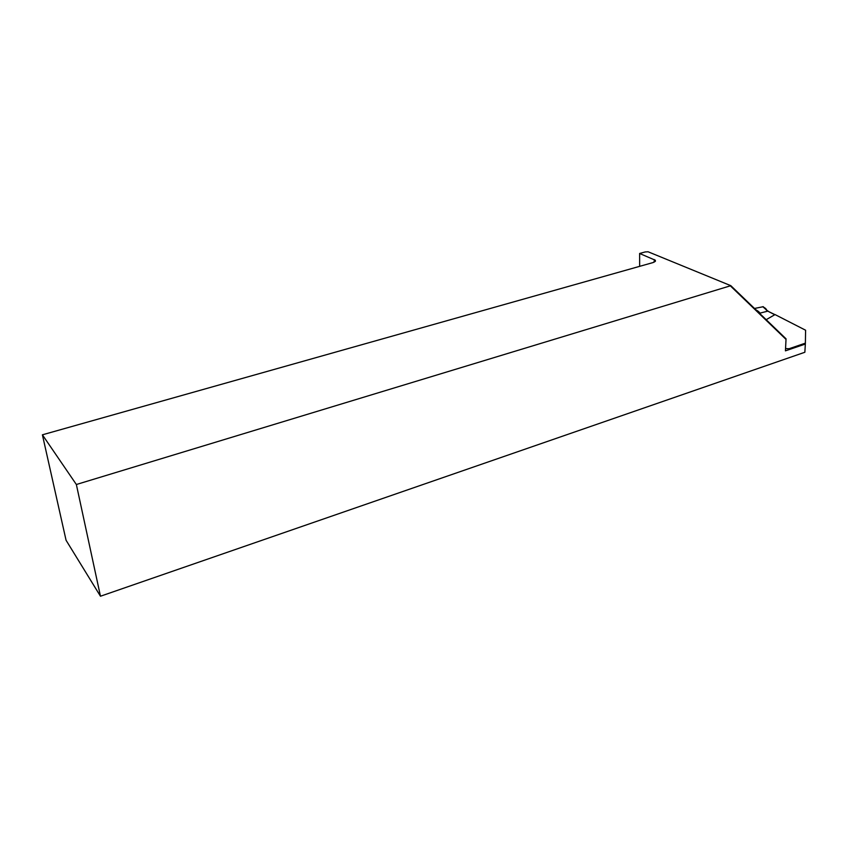 <?xml version="1.0" encoding="UTF-8"?>
<svg xmlns="http://www.w3.org/2000/svg" width="848" height="848" viewBox="0 0 848 848"><rect width="100%" height="100%" fill="white"/><g stroke="black" fill="none" stroke-linecap="round" stroke-linejoin="round"><path stroke-width="1.27" d="M754.497 308.46L763.274 306.7M755.759 309.679C758.928 311.598 760.168 312.795 759.479 313.262L767.769 311.142L762.829 306.69M765.67 308.513L762.914 306.658M766.136 309.128L765.246 308.481M768.15 311.131L766.168 309.944M774.934 314.64L767.769 311.142L774.786 314.735M785.619 348.56L789.064 348.729L805.377 343.143L805.6 330.222L775.04 314.576L766.168 319.696M100.467 596.229L804.858 352.259L805.335 344.034L785.428 350.849L786.054 338.829L730.828 285.681L648.073 251.771L645.158 251.951L639.625 253.478L655.377 260.262L653.32 262.488L42.4 434.812L66.07 540.271L100.467 596.229L76.362 484.505L730.828 285.681M786.022 339.401L730.573 286.062M76.362 484.505L42.4 434.812M805.377 343.143L805.335 344.034M639.625 253.478L639.646 266.346M654.264 262.159L654.274 259.552M766.698 310.018L766.147 309.128M655.377 260.262L655.366 261.428"/></g></svg>

